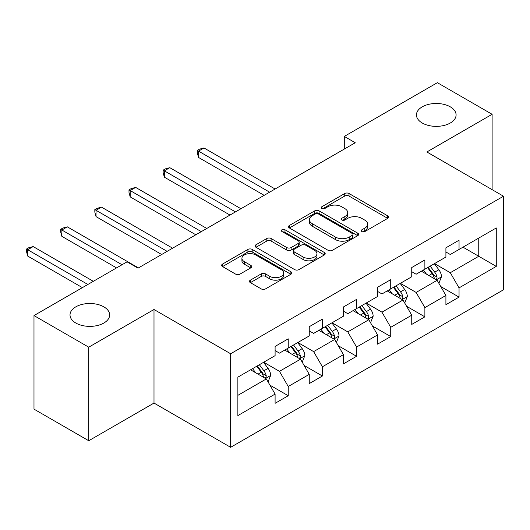 <?xml version="1.0" encoding="UTF-8"?>
<svg xmlns="http://www.w3.org/2000/svg" width="530" height="530" viewBox="0 0 530 530"><rect width="100%" height="100%" fill="white"/><g stroke="black" fill="none" stroke-linecap="round" stroke-linejoin="round"><path stroke-width="0.79" d="M361.877 231.531A2.127 1.226 0 0 0 364.885 231.531L387.721 218.347A3.041 1.756 0 0 0 388.616 217.108A3.041 1.756 0 0 0 387.721 215.862L349.031 193.523A3.041 1.756 0 0 0 344.732 193.523L321.895 206.713A2.127 1.226 0 0 0 321.273 207.581A2.127 1.226 0 0 0 321.895 208.449A2.127 1.226 0 0 0 324.903 208.449L327.858 206.74A9.726 5.618 0 0 1 341.618 206.74L344.844 208.601A9.726 5.618 0 0 1 347.693 212.576A9.726 5.618 0 0 1 344.844 216.545L341.883 218.254A2.127 1.226 0 0 0 341.26 219.122A2.127 1.226 0 0 0 341.883 219.99A2.127 1.226 0 0 0 344.897 219.99L347.852 218.287A9.726 5.618 0 0 1 361.606 218.287L364.832 220.142A9.726 5.618 0 0 1 367.681 224.117A9.726 5.618 0 0 1 364.832 228.085L361.877 229.795A2.127 1.226 0 0 0 361.255 230.663A2.127 1.226 0 0 0 361.877 231.531L361.877 229.795M103.847 306.85A19.822 11.441 0 0 0 82.249 304.366A19.822 11.441 0 0 0 70.013 314.939A19.822 11.441 0 0 0 75.816 323.028A19.822 11.441 0 0 0 97.414 325.513A19.822 11.441 0 0 0 109.65 314.939A19.822 11.441 0 0 0 103.847 306.85M450.288 106.835A19.822 11.441 0 0 0 428.684 104.35A19.822 11.441 0 0 0 416.447 114.924A19.822 11.441 0 0 0 422.258 123.02A19.822 11.441 0 0 0 443.855 125.497A19.822 11.441 0 0 0 456.091 114.924A19.822 11.441 0 0 0 450.288 106.835M250.372 280.151A3.041 1.756 0 0 0 249.478 281.39A3.041 1.756 0 0 0 250.372 282.629L261.224 288.896A3.041 1.756 0 0 0 265.523 288.896L290.89 274.255A3.041 1.756 0 0 0 291.778 273.01A3.041 1.756 0 0 0 290.89 271.771L252.201 249.431A3.041 1.756 0 0 0 247.901 249.431L222.534 264.079A3.041 1.756 0 0 0 221.646 265.318A3.041 1.756 0 0 0 222.534 266.557L235.645 274.129A3.041 1.756 0 0 0 239.944 274.129L250.803 267.862A3.041 1.756 0 0 0 251.69 266.623A3.041 1.756 0 0 0 250.803 265.378L244.297 261.628A8.129 4.697 0 0 1 241.918 258.309A8.129 4.697 0 0 1 246.934 253.969A8.129 4.697 0 0 1 255.798 254.99L281.271 269.69A8.129 4.697 0 0 1 283.649 273.01A8.129 4.697 0 0 1 278.634 277.349A8.129 4.697 0 0 1 269.77 276.335L265.523 273.884A3.041 1.756 0 0 0 261.224 273.884L250.372 280.151L250.372 282.629M153.998 309.5L88.735 347.183L33.986 315.575L33.986 409.133L88.735 440.741L153.998 403.065L230.643 447.313L230.643 353.755L153.998 309.5L153.998 403.065M492.112 189.647L492.112 114.294L426.855 151.971L503.5 196.219L230.643 353.755M492.112 114.294L437.363 82.687L344.295 136.415L344.295 149.062M33.986 315.575L127.061 261.84L138.012 268.16L355.246 142.742L344.295 136.415M328.077 250.299A3.041 1.756 0 0 0 332.376 250.299L357.737 235.658A3.041 1.756 0 0 0 358.631 234.419A3.041 1.756 0 0 0 357.737 233.173L319.047 210.841A3.041 1.756 0 0 0 314.747 210.841L289.387 225.482A3.041 1.756 0 0 0 288.492 226.721A3.041 1.756 0 0 0 289.387 227.966L328.077 250.299M282.821 231.994A2.127 1.226 0 0 1 284.974 232.292L284.974 229.762L324.314 252.472A3.041 1.756 0 0 1 325.201 253.718A3.041 1.756 0 0 1 324.314 254.956L298.947 269.598A3.041 1.756 0 0 1 294.647 269.598L255.957 247.258L255.957 244.781A3.041 1.756 0 0 0 255.069 246.019A3.041 1.756 0 0 0 255.957 247.258M255.957 244.781L266.815 238.513A3.041 1.756 0 0 1 271.115 238.513L286.803 247.57A3.041 1.756 0 0 0 291.102 247.57L298.304 243.416A3.041 1.756 0 0 0 299.192 242.17A3.041 1.756 0 0 0 298.304 240.931L281.967 231.497A2.127 1.226 0 0 1 281.344 230.63A2.127 1.226 0 0 1 282.656 229.497A2.127 1.226 0 0 1 284.974 229.762M230.643 447.313L503.5 289.784L503.5 196.219M269.949 385.171L288.234 395.731L288.234 386.502L309.255 374.365L309.255 383.594L322.399 376.008L322.399 366.78L343.42 354.643L343.42 363.871L356.558 356.286L356.558 347.057L377.579 334.92L377.579 344.149L390.723 336.563L390.723 327.328L411.744 315.191L411.744 324.426L424.881 316.841L424.881 307.605L445.909 295.468L445.909 304.697L459.046 297.111L459.046 287.883L496.272 266.391L496.272 227.953L478.756 238.069L478.756 256.275L496.272 266.391M288.234 395.731L275.096 403.317L275.096 394.088L237.871 415.58L237.871 377.141L275.096 355.65L275.096 346.421L288.234 338.836L288.234 348.064L309.255 335.927L309.255 326.699L322.399 319.113L322.399 328.342L343.42 316.205L343.42 306.976L356.558 299.39L356.558 308.619L377.579 296.482L377.579 287.253L390.723 279.668L390.723 288.896L411.744 276.759L411.744 267.531L424.881 259.945L424.881 269.174L445.909 257.037L445.909 247.808L459.046 240.216L459.046 249.451L496.272 227.953M284.729 350.091L300.497 359.194L279.476 371.331L263.708 362.228M275.096 350.595L279.476 353.126L288.234 348.064M279.476 371.331L288.234 386.502M300.497 359.194L309.255 374.365M318.894 330.362L334.662 339.472L313.634 351.609L297.867 342.499M309.255 330.872L313.634 333.397L322.399 328.342M313.634 351.609L322.399 366.78M334.662 339.472L343.42 354.643M353.053 310.64L368.82 319.742L347.799 331.879L332.032 322.777M343.42 311.15L347.799 313.674L356.558 308.619M347.799 331.879L356.558 347.057M368.82 319.742L377.579 334.92M387.218 290.917L402.985 300.02L381.964 312.157L366.197 303.054M377.579 291.427L381.964 293.951L390.723 288.896M381.964 312.157L390.723 327.328M402.985 300.02L411.744 315.191M421.376 271.194L437.144 280.297L416.123 292.434L400.355 283.331M411.744 271.698L416.123 274.229L424.881 269.174M416.123 292.434L424.881 307.605M437.144 280.297L445.909 295.468M462.988 247.172L478.756 256.275L450.288 272.712L434.52 263.609M445.909 251.975L450.288 254.506L459.046 249.451M450.288 272.712L459.046 287.883M88.735 347.183L88.735 440.741M237.871 395.353L266.338 378.917L250.571 369.814M266.338 378.917L275.096 394.088M440.761 286.558L459.046 297.111M406.596 306.28L424.881 316.841M372.438 326.003L390.723 336.563M338.272 345.726L356.558 356.286M304.114 365.448L322.399 376.008M362.725 231.835L364.832 230.616A9.726 5.618 0 0 0 367.681 226.648L367.681 224.117M347.693 212.576L347.693 215.107A9.726 5.618 0 0 1 344.844 219.076L342.738 220.288M387.682 218.367L349.031 196.054A3.041 1.756 0 0 0 344.732 196.054L322.743 208.747M357.697 235.684L319.047 213.365A3.041 1.756 0 0 0 314.747 213.365L289.426 227.986M352.364 235.287A2.127 1.226 0 0 0 352.987 234.419A2.127 1.226 0 0 0 352.364 233.551L318.404 213.941A2.127 1.226 0 0 0 315.39 213.941L312.276 215.736A9.726 5.618 0 0 0 309.427 219.711A9.726 5.618 0 0 0 312.276 223.68L335.49 237.082A9.726 5.618 0 0 0 349.25 237.082L352.364 235.287L352.364 237.818A2.127 1.226 0 0 0 352.987 236.943L352.987 234.419M309.427 219.711L309.427 222.242A9.726 5.618 0 0 0 312.276 226.211L312.276 223.68M352.364 237.818L349.25 239.613A9.726 5.618 0 0 1 335.49 239.613L312.276 226.211M255.997 247.285L266.815 241.044L266.815 238.513M299.192 242.17L299.192 244.701A3.041 1.756 0 0 1 298.304 245.94L291.102 250.1A3.041 1.756 0 0 1 286.803 250.1L271.115 241.044A3.041 1.756 0 0 0 266.815 241.044M284.974 232.292L324.274 254.976M303.087 256.971A8.129 4.697 0 0 0 311.951 257.991A8.129 4.697 0 0 0 316.966 253.651A8.129 4.697 0 0 0 314.588 250.332L305.611 245.151A3.041 1.756 0 0 0 301.312 245.151L294.11 249.312A3.041 1.756 0 0 0 293.223 250.551A3.041 1.756 0 0 0 294.11 251.79L303.087 256.971L303.087 259.501A8.129 4.697 0 0 0 311.951 260.522A8.129 4.697 0 0 0 316.966 256.182L316.966 253.651M293.223 250.551L293.223 253.082A3.041 1.756 0 0 0 294.11 254.32L294.11 251.79M303.087 259.501L294.11 254.32M283.649 273.01L283.649 275.54A8.129 4.697 0 0 1 278.634 279.88A8.129 4.697 0 0 1 269.77 278.86L265.523 276.408A3.041 1.756 0 0 0 261.224 276.408L250.412 282.656M241.918 258.309L241.918 260.833A8.129 4.697 0 0 0 244.297 264.152L244.297 261.628M250.763 267.889L244.297 264.152M290.851 274.275L252.201 251.962A3.041 1.756 0 0 0 247.901 251.962L222.573 266.583M438.88 283.298L441.483 276.733A8.208 4.737 -120 0 0 438.86 269.743L434.342 263.708M426.464 274.129L423.391 270.035M275.096 189.011L203.99 147.963L198.518 151.123L198.518 157.443L264.145 195.338M435.879 279.562L436.872 278.515L437.051 277.084A8.208 4.737 -120 0 0 434.699 272.148L430.181 266.113M428.127 267.299L433.142 273.99A4.18 2.412 60 0 1 433.898 275.262L437.051 277.084M427.551 267.63L432.076 273.666A8.208 4.737 60 0 1 434.421 278.601M198.518 157.443L197.312 152.958L197.312 150.427L269.618 192.178M197.312 150.427L199.499 149.162L203.99 147.963M404.715 303.021L407.318 296.456A8.208 4.737 -120 0 0 404.701 289.466L400.183 283.431M392.299 293.852L389.232 289.758M240.931 208.74L169.825 167.685L164.353 170.845L164.353 177.166L229.98 215.061M401.714 299.291L402.707 298.238L402.886 296.807A8.208 4.737 -120 0 0 400.541 291.871L396.023 285.836M393.962 287.022L398.977 293.719A4.18 2.412 60 0 1 399.739 294.985L402.886 296.807M393.392 287.353L397.911 293.388A8.208 4.737 60 0 1 400.263 298.324M164.353 177.166L163.147 172.681L163.147 170.15L235.459 211.901M163.147 170.15L165.34 168.884L169.825 167.685M370.55 322.743L373.16 316.178A8.208 4.737 -120 0 0 370.536 309.189L366.018 303.16M358.141 313.575L355.067 309.48M206.773 228.463L135.667 187.408L130.188 190.568L130.188 196.888L195.822 234.783M367.555 319.014L368.549 317.96L368.728 316.529A8.208 4.737 -120 0 0 366.376 311.594L361.858 305.558M359.804 306.744L364.819 313.442A4.18 2.412 60 0 1 365.574 314.707L368.728 316.529M359.227 307.075L363.752 313.111A8.208 4.737 60 0 1 366.098 318.046M130.188 196.888L128.989 192.403L128.989 189.873L201.294 231.623M128.989 189.873L131.175 188.607L135.667 187.408M336.391 342.466L338.995 335.901A8.208 4.737 -120 0 0 336.378 328.911L331.86 322.883M323.976 333.304L320.908 329.203M172.608 248.186L101.502 207.131L96.029 210.291L96.029 216.618L161.657 254.506M333.39 338.736L334.384 337.683L334.562 336.252A8.208 4.737 -120 0 0 332.217 331.316L327.692 325.281M325.639 326.467L330.654 333.165A4.18 2.412 60 0 1 331.416 334.43L334.562 336.252M325.069 326.798L329.587 332.833A8.208 4.737 60 0 1 331.939 337.769M96.029 216.618L94.824 212.126L94.824 209.595L167.136 251.346M94.824 209.595L97.016 208.336L101.502 207.131M302.226 362.189L304.836 355.623A8.208 4.737 -120 0 0 302.213 348.641L297.694 342.605M289.817 353.026L286.743 348.925M138.443 267.908L67.343 226.853L61.864 230.013L61.864 236.34L116.547 267.908M299.225 358.459L300.225 357.406L300.404 355.975A8.208 4.737 -120 0 0 298.052 351.039L293.534 345.003M291.48 346.196L296.489 352.887A4.18 2.412 60 0 1 297.25 354.159L300.404 355.975M290.904 346.521L295.429 352.556A8.208 4.737 60 0 1 297.774 357.492M61.864 236.34L60.665 231.848L60.665 229.324L122.019 264.748M60.665 229.324L62.851 228.059L67.343 226.853M268.067 381.911L270.671 375.346A8.208 4.737 -120 0 0 268.054 368.363L263.529 362.328M255.652 372.749L252.585 368.648M93.333 281.311L33.178 246.582L27.706 249.743L27.706 256.063L82.382 287.631M265.066 378.182L266.06 377.128L266.239 375.697A8.208 4.737 -120 0 0 263.894 370.761L259.369 364.733M257.315 365.919L262.33 372.61A4.18 2.412 60 0 1 263.092 373.882L266.239 375.697M256.745 366.25L261.264 372.279A8.208 4.737 60 0 1 263.615 377.214M27.706 256.063L26.5 251.571L26.5 249.047L87.861 284.471M26.5 249.047L28.693 247.782L33.178 246.582M364.832 230.616L364.832 228.085M341.883 219.99L341.883 218.254M344.844 219.076L344.844 216.545M321.895 208.449L321.895 206.713M344.732 196.054L344.732 193.523M349.031 196.054L349.031 193.523M387.721 218.347L387.721 215.862M289.387 227.966L289.387 225.482M314.747 213.365L314.747 210.841M319.047 213.365L319.047 210.841M357.737 235.658L357.737 233.173M335.49 239.613L335.49 237.082M349.25 239.613L349.25 237.082M271.115 241.044L271.115 238.513M286.803 250.1L286.803 247.57M291.102 250.1L291.102 247.57M298.304 245.94L298.304 243.416M324.314 254.956L324.314 252.472M261.224 276.408L261.224 273.884M265.523 276.408L265.523 273.884M269.77 278.86L269.77 276.335M250.803 267.862L250.803 265.378M222.534 266.557L222.534 264.079M247.901 251.962L247.901 249.431M252.201 251.962L252.201 249.431M290.89 274.255L290.89 271.771M436.336 279.833L441.43 276.892M434.699 272.148L438.86 269.743M428.863 275.514L432.076 273.666M402.177 299.556L407.265 296.615M400.541 291.871L404.701 289.466M394.704 295.243L397.911 293.388M368.012 319.279L373.107 316.337M366.376 311.594L370.536 309.189M360.539 314.966L363.752 313.111M333.847 339.001L338.942 336.06M332.217 331.316L336.378 328.911M326.381 334.688L329.587 332.833M299.688 358.724L304.776 355.782M298.052 351.039L302.213 348.641M292.215 354.411L295.429 352.556M265.523 378.447L270.618 375.505M263.894 370.761L268.054 368.363M258.05 374.134L261.264 372.279"/></g></svg>
